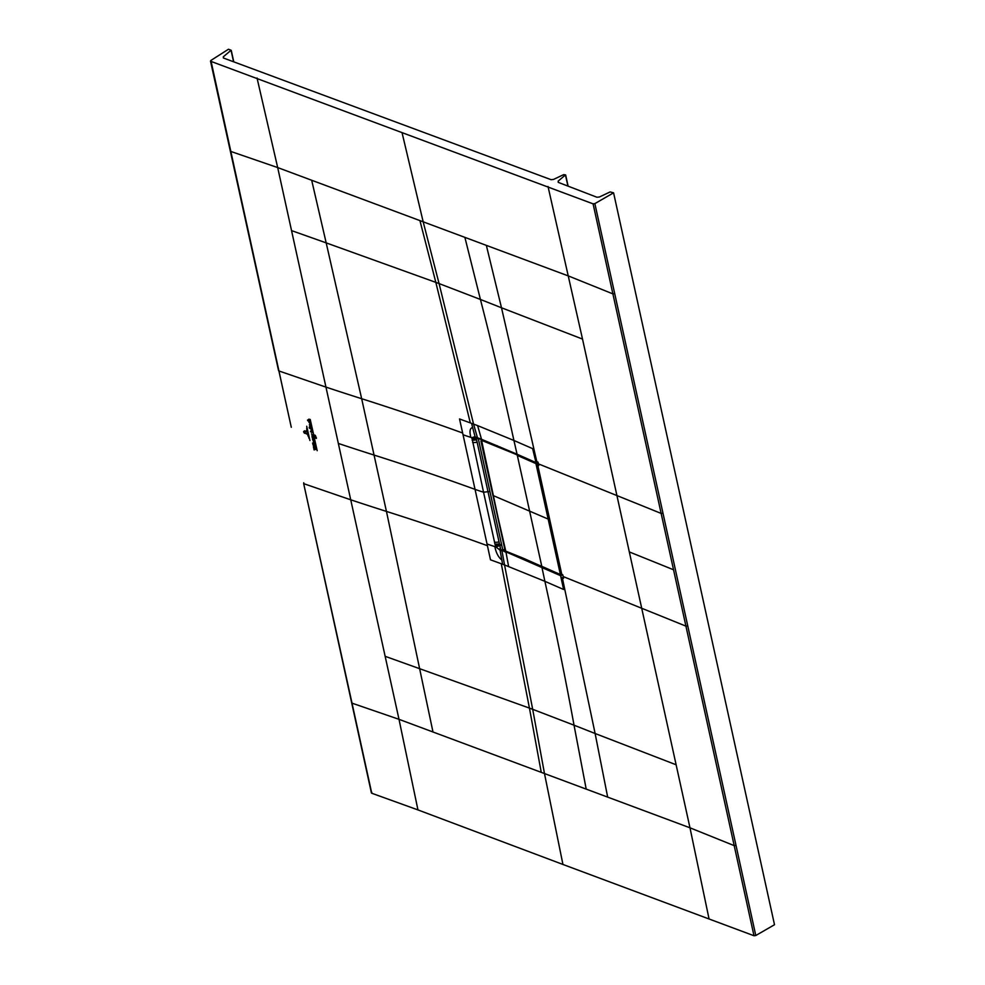 <?xml version="1.0" encoding="UTF-8"?>
<svg xmlns="http://www.w3.org/2000/svg" width="985" height="985" viewBox="0 0 985 985"><rect width="100%" height="100%" fill="white"/><g stroke="black" fill="none" stroke-linecap="round" stroke-linejoin="round"><path stroke-width="1.48" d="M385.135 656.305L529.438 708.104L541.245 772.351L398.999 719.321L417.96 809.916L371.751 793.245L352.014 703.155L398.999 719.321L277.684 167.573L568.665 276.059L612.892 293.887L593.081 203.846L210.839 61.341L210.888 60.454L228.458 49.25L231.093 50.235L223.299 56.81L223.583 58.066M223.41 58.004L223.299 56.81L223.41 58.004L551.058 179.676L553.508 179.43L563.703 174.616L565.513 174.899L558.126 181.154L558.433 182.422M593.081 203.846L594.866 203.612L613.581 192.826L610.134 191.927L599.372 197L596.91 197.234L558.199 182.348M210.888 60.454L291.129 426.579M613.581 192.826L774.505 924.73L755.791 935.516L753.993 935.75L562.94 864.461L544.483 773.557L586.198 789.108L574.033 725.194L595.112 733.505L562.324 577.752L561.118 577.222L560.797 575.782L561.795 574.169L560.797 575.782L500.737 549.605M417.96 809.916L562.94 864.461M371.751 793.245L371.801 792.371L371.751 793.245M352.014 703.155L303.675 483.647L303.737 482.761L303.675 483.647L350.734 499.801A3378.944 1585 -12.4 0 0 386.452 511.412L432.994 732.003M662.954 513.21L661.144 513.431L612.892 293.887L614.714 293.665L736.017 845.413L734.194 845.635L753.993 935.75M687.727 625.906L685.929 626.14A21336.073 10006.541 -12.4 0 0 641.715 608.274L629.317 551.932A21336.073 10009.816 -12.4 0 1 673.543 569.786L734.194 845.635L689.98 827.806L586.198 789.108M338.335 443.447A3378.944 1585 -12.4 0 0 374.054 455.07A3379.116 1584.754 167.6 0 1 475.041 489.36A219.027 102.735 -12.4 0 0 483.549 492.204L494.999 544.225L495.898 546.921L500.048 550.147L502.596 564.233L490.493 559.812L487.046 543.979A219.027 102.735 -12.4 0 0 494.864 546.601C495.984 552.61 498.262 557.067 501.722 559.96M673.543 569.786L661.144 513.431A21336.073 10009.816 -12.4 0 0 616.93 495.578L538.401 463.861L538.77 465.536L535.581 461.079L538.019 462.125L538.401 463.861M463.036 434.742L459.527 418.957L471.63 423.378L472.628 427.588C469.907 428.069 469.316 431.331 470.855 437.365A219.027 102.748 167.6 0 1 463.036 434.742L487.046 543.979M517.051 454.208L481.136 439.125L536.012 462.605L517.051 454.208L513.924 440.467L532.639 448.643L536.012 462.605M471.63 423.378L473.563 424.104L477.466 437.783L475.73 437.131M475.312 437.057L477.072 438.226L471.877 437.685L474.721 436.724L481.517 439.298L477.614 425.618L473.563 424.104L439.076 283.582L480.421 299.452C491.601 342.706 502.769 389.703 513.924 440.467L477.614 425.618M502.892 550.492L478.316 438.731L476.186 437.931L500.749 549.692L502.892 550.492L504.689 548.99M506.265 551.846L560.6 575.696L563.605 589.486L544.89 581.322C556.131 632.407 565.846 680.364 574.033 725.194L532.688 709.311L544.483 773.557L541.245 772.351M562.324 577.752L563.555 578.281L562.817 574.883L561.795 574.169M499.617 549.999L500.294 549.618M500.232 547.303L499.998 549.347M494.864 546.601A219.027 102.735 -12.4 0 0 495.898 546.921L500.626 545.333M470.855 437.365A219.027 102.748 167.6 0 0 471.877 437.685L483.549 492.204L488.942 491.613M472.123 440.184L476.629 439.95M494.999 544.225L499.493 543.954M542.009 566.424L505.773 551.144L492.992 495.517A1083.537 508.26 167.6 0 1 493.583 495.738L548.14 519.058A4168.348 1955.262 -12.4 0 0 548.928 519.403L561.339 573.75L560.379 574.526A4168.348 1955.262 167.6 0 1 560.33 574.501L505.97 551.255M560.637 574.649L541.799 566.326M492.956 495.332L492.992 495.517A1083.537 508.26 167.6 0 1 493.583 495.738L548.14 519.058A4168.348 1955.262 -12.4 0 0 548.928 519.403L537.428 464.945L536.209 463.245L482.194 439.655M537.613 464.846L536.973 465.006L560.896 573.799L560.403 574.538M561.536 573.639L560.724 574.686M504.911 549.741L481.037 441.108L481.591 440.369L517.494 454.984M560.379 574.526L535.951 463.627L536.493 463.012L535.988 463.639L517.322 455.402L541.812 566.437L524.057 558.557M482.047 439.606L481.456 440.332M536.973 465.006L536.025 463.652M304.5 430.802L303.552 431.738L304.451 433.252L303.552 431.738L304.5 430.802L306.52 431.504L303.725 431.799L304.587 431.135M307.098 434.176L303.885 431.861L304.525 431.307L304.02 431.898L305.03 433.166L307.098 434.176M304.537 431.381L303.885 431.861L304.525 431.307M306.606 430.014L308.022 436.047L306.606 430.014M308.958 438.226L306.655 428.167L308.958 438.226M306.704 426.246L309.93 440.504L306.704 426.246M312.011 435.456L312.787 435.271L311.469 433.892L314.055 436.392L313.23 435.629L311.913 436.17L312.011 435.456M313.87 435.604L310.226 419.462L313.87 435.604M314.855 435.062L315.643 435.924L314.855 435.062M316.37 438.399L315.385 438.091L316.456 438.276M315.101 436.971L314.991 436.232L316.259 437.278L315.101 436.737M317.182 450.687L314.092 437.057L317.182 450.687M312.147 437.365L312.725 436.7L313.723 437.906L312.147 437.365L312.725 436.7M313.772 438.14L312.196 437.599L313.612 438.805M311.457 428.167L309.635 427.108L309.204 427.699L309.499 426.616L311.285 427.465L311.555 428.204L310.435 428.118M309.635 427.108L309.302 427.736M310.176 427.392L311.285 427.465M311.383 428.684L311.802 429.62L309.265 427.958L311.519 428.401M309.376 424.781L309.955 424.104L310.952 425.323L309.376 424.781L309.955 424.104M311.001 425.557L309.425 425.015L310.829 426.209M316.21 449.209L314.092 449.923L313.796 448.557L315.643 448.778L313.612 447.732L313.39 446.685L316.21 449.209M313.242 445.294L312.885 444.506L315.2 445.048L315.483 446.07L313.452 445.109M312.934 443.878L312.565 443.09L314.954 443.656L315.175 444.654L313.144 443.693M313.932 440.086L314.338 440.886L312.947 440.357L312.491 439.076L314.055 439.839M312.491 439.076L313.255 439.852M310.238 422.651L309.782 421.839C309.979 423.796 309.721 423.722 309.007 421.617L310.14 423.094M309.782 421.839C309.979 423.796 309.721 423.722 309.007 421.617L308.896 422.282M308.687 419.228L309.585 419.278L309.807 420.263L308.428 419.93L310.115 421.654L307.837 420.829L307.505 420.09L308.65 420.484L308.256 419.721M315.385 446.722L315.742 447.522L314.08 446.267L315.52 446.513M314.658 442.166C313.599 442.905 313.205 442.511 313.489 440.997L314.523 442.918M313.476 441.391L313.673 442.302M311.876 431.479L311.506 432.218L312.541 432.526L310.472 431.627L311.814 431.529L310.952 430.531L311.876 431.479M312.085 431.836L311.506 432.218L312.208 432.009M312.541 432.526L311.432 432.255M565.587 175.256L567.951 186.017M231.179 50.58L233.605 61.624M371.419 792.95L303.675 483.647M291.289 427.293L278.903 370.951L325.949 387.105A3378.944 1584.939 -12.4 0 0 361.667 398.716L386.44 511.412A3379.129 1584.766 167.6 0 1 487.427 545.702M257.036 78.012L277.684 167.573L230.699 151.407L230.724 150.52L230.699 151.407M419.93 220.603L435.826 282.375L439.076 283.582L423.181 221.822L402.015 132.556M486.356 245.376L501.5 307.776L582.517 339.074L548.017 186.485M614.714 293.665L594.866 203.612M755.791 935.516L736.017 845.413M563.186 576.557L641.715 608.274L689.98 827.806L708.941 918.389M291.535 230.601L326.183 242.876L361.667 398.716A3379.129 1585.357 167.6 0 1 462.654 433.018M311.679 180.255L326.183 242.876L435.826 282.375L470.313 422.897M464.883 237.36L480.421 299.452L501.5 307.776L536.788 461.596M582.517 339.074L629.317 551.932M676.116 764.779L595.112 733.505L607.671 797.124M501.279 563.74L529.438 708.104L532.688 709.311L504.542 564.947L544.89 581.322L541.959 567.471L542.501 566.744M561.745 574.674L560.773 575.252M561.782 574.44L537.736 465.08M508.592 566.473L506.031 552.388L502.202 550.319M502.596 564.233L504.542 564.947L501.981 550.861L500.257 550.221M495.455 545.862L500.675 544.606M475.152 436.884L472.628 427.588M477.085 437.599L481.136 439.125M477.38 438.645L471.877 438.608M477.097 442.08A4.58 2.142 167.6 0 1 472.591 442.327M494.519 542.082A4.58 2.142 -12.4 0 0 499.026 541.836M567.889 185.993L565.538 175.293M233.531 61.599L231.118 50.629M541.873 566.461L560.453 574.661M524.352 558.704L521.053 557.288M521.348 557.436L505.834 551.181M481.591 440.369L504.948 549.913M497.265 445.725L496.674 446.414M500.269 446.993L499.678 447.683M481.53 439.889L481.049 440.886L481.53 439.889M230.342 151.136L278.57 370.643M230.33 151.099L210.495 61.033M560.539 574.698L561.696 574.378L537.662 465.019L535.828 462.605L475.238 437.057M561.696 574.341L561.598 575.314M568.099 186.079L565.673 175.047M233.74 61.673L231.253 50.383M481.887 439.544L480.951 441.034L492.919 495.443"/></g></svg>
